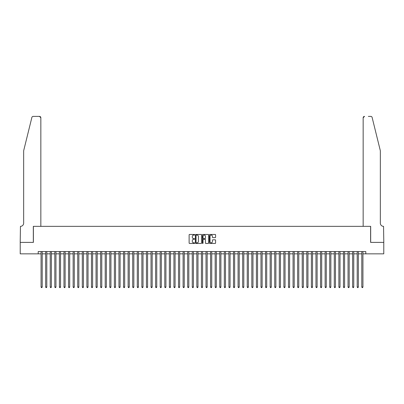 <?xml version="1.0" encoding="UTF-8"?>
<svg xmlns="http://www.w3.org/2000/svg" width="404" height="404" viewBox="0 0 404 404"><rect width="100%" height="100%" fill="white"/><g stroke="black" fill="none" stroke-linecap="round" stroke-linejoin="round"><path stroke-width="0.61" d="M194.667 234.769A0.313 0.313 0 0 0 194.354 234.456L189.577 234.456A0.449 0.449 0 0 0 189.128 234.906L189.128 243.001A0.449 0.449 0 0 0 189.577 243.45L194.354 243.45A0.313 0.313 0 0 0 194.667 243.132A0.313 0.313 0 0 0 194.354 242.819L193.738 242.819A1.439 1.439 0 0 1 192.299 241.38L192.299 240.703A1.439 1.439 0 0 1 193.738 239.264L194.354 239.264A0.313 0.313 0 0 0 194.667 238.951A0.313 0.313 0 0 0 194.354 238.638L193.738 238.638A1.439 1.439 0 0 1 192.299 237.198L192.299 236.522A1.439 1.439 0 0 1 193.738 235.083L194.354 235.083A0.313 0.313 0 0 0 194.667 234.769M215.145 237.623A0.449 0.449 0 0 0 215.595 237.173L215.595 234.906A0.449 0.449 0 0 0 215.145 234.456L209.838 234.456A0.449 0.449 0 0 0 209.388 234.906L209.388 243.001A0.449 0.449 0 0 0 209.838 243.45L215.145 243.45A0.449 0.449 0 0 0 215.595 243.001L215.595 240.254A0.449 0.449 0 0 0 215.145 239.804L212.873 239.804A0.449 0.449 0 0 0 212.423 240.254L212.423 241.617A1.202 1.202 0 0 1 211.221 242.819A1.202 1.202 0 0 1 210.014 241.617L210.014 236.284A1.202 1.202 0 0 1 211.221 235.083A1.202 1.202 0 0 1 212.423 236.284L212.423 237.173A0.449 0.449 0 0 0 212.873 237.623L215.145 237.623M38.208 253.843L20.225 253.843L20.225 242.385L33.396 242.385L33.396 226.351L370.604 226.351L370.604 242.385L383.775 242.385L383.775 253.843L365.792 253.843L365.792 251.551L38.208 251.551L38.208 253.843L41.072 253.843M201.606 234.906A0.449 0.449 0 0 0 201.157 234.456L195.849 234.456A0.449 0.449 0 0 0 195.4 234.906L195.4 243.001A0.449 0.449 0 0 0 195.849 243.45L201.157 243.45A0.449 0.449 0 0 0 201.606 243.001L201.606 234.906M202.843 234.456L208.151 234.456A0.449 0.449 0 0 1 208.6 234.906L208.6 243.001A0.449 0.449 0 0 1 208.151 243.45L205.878 243.45A0.449 0.449 0 0 1 205.429 243.001L205.429 239.713A0.449 0.449 0 0 0 204.98 239.264L203.475 239.264A0.449 0.449 0 0 0 203.025 239.713L203.025 243.132A0.313 0.313 0 0 1 202.707 243.45A0.313 0.313 0 0 1 202.394 243.132L202.394 234.906A0.449 0.449 0 0 1 202.843 234.456M42.213 253.843L45.652 253.843M46.798 253.843L50.232 253.843M51.379 253.843L54.813 253.843M55.959 253.843L59.398 253.843M60.539 253.843L63.978 253.843M65.125 253.843L68.559 253.843M69.705 253.843L73.139 253.843M74.285 253.843L77.725 253.843M78.866 253.843L82.305 253.843M83.451 253.843L86.885 253.843M88.032 253.843L91.466 253.843M92.612 253.843L96.051 253.843M97.192 253.843L100.631 253.843M101.778 253.843L105.212 253.843M106.358 253.843L109.792 253.843M110.938 253.843L114.377 253.843M115.524 253.843L118.958 253.843M120.104 253.843L123.538 253.843M124.684 253.843L128.118 253.843M129.265 253.843L132.704 253.843M133.85 253.843L137.284 253.843M138.431 253.843L141.865 253.843M143.011 253.843L146.445 253.843M147.591 253.843L151.03 253.843M152.177 253.843L155.611 253.843M156.757 253.843L160.191 253.843M161.337 253.843L164.776 253.843M165.918 253.843L169.357 253.843M170.503 253.843L173.937 253.843M175.083 253.843L178.518 253.843M179.664 253.843L183.103 253.843M184.244 253.843L187.683 253.843M188.83 253.843L192.264 253.843M193.41 253.843L196.844 253.843M197.99 253.843L201.429 253.843M202.571 253.843L206.01 253.843M207.156 253.843L210.59 253.843M211.736 253.843L215.17 253.843M216.317 253.843L219.756 253.843M220.897 253.843L224.336 253.843M225.483 253.843L228.917 253.843M230.063 253.843L233.497 253.843M234.643 253.843L238.082 253.843M239.224 253.843L242.663 253.843M243.809 253.843L247.243 253.843M248.389 253.843L251.823 253.843M252.97 253.843L256.409 253.843M257.555 253.843L260.989 253.843M262.135 253.843L265.569 253.843M266.716 253.843L270.15 253.843M271.296 253.843L274.735 253.843M275.881 253.843L279.315 253.843M280.462 253.843L283.896 253.843M285.042 253.843L288.476 253.843M289.623 253.843L293.062 253.843M294.208 253.843L297.642 253.843M298.788 253.843L302.222 253.843M303.369 253.843L306.808 253.843M307.949 253.843L311.388 253.843M312.534 253.843L315.968 253.843M317.115 253.843L320.549 253.843M321.695 253.843L325.134 253.843M326.275 253.843L329.714 253.843M330.861 253.843L334.295 253.843M335.441 253.843L338.875 253.843M340.022 253.843L343.461 253.843M344.602 253.843L348.041 253.843M349.187 253.843L352.621 253.843M353.768 253.843L357.202 253.843M358.348 253.843L361.787 253.843M362.928 253.843L365.792 253.843M196.344 235.083A0.313 0.313 0 0 0 196.031 235.401L196.031 242.506A0.313 0.313 0 0 0 196.344 242.819L196.995 242.819A1.439 1.439 0 0 0 198.435 241.38L198.435 236.522A1.439 1.439 0 0 0 196.995 235.083L196.344 235.083M205.429 236.31A1.202 1.202 0 0 0 204.227 235.108A1.202 1.202 0 0 0 203.025 236.31L203.025 238.188A0.449 0.449 0 0 0 203.475 238.638L204.98 238.638A0.449 0.449 0 0 0 205.429 238.188L205.429 236.31M42.213 251.551L42.213 287.012L41.072 287.012L41.072 251.551M42.213 287.012L41.87 287.608L41.415 287.608L41.072 287.012M31.876 117.438C32.229 116.685 32.229 116.685 31.876 117.438C32.229 116.685 32.229 116.685 31.876 117.438L23.659 150.753L23.659 223.144A3.207 3.207 0 0 1 20.453 226.351L20.2 242.385L33.325 242.385L33.325 226.351L40.839 226.351L40.839 117.766A1.374 1.374 0 0 0 39.466 116.392L33.214 116.392A1.374 1.374 0 0 0 31.876 117.438M35.663 116.392L39.466 116.392L40.839 117.766L40.839 226.351M23.659 223.144A3.207 3.207 0 0 1 20.453 226.351M377.821 140.536L372.124 117.438L380.341 150.753L380.341 223.144A3.207 3.207 0 0 0 383.548 226.351L383.8 242.385L370.675 242.385L370.675 226.351L363.161 226.351L363.161 117.766L363.161 226.351M368.337 116.392L370.786 116.392A1.374 1.374 0 0 1 372.124 117.438M364.534 116.392A1.374 1.374 0 0 0 363.161 117.766L364.534 116.392M380.341 223.144A3.207 3.207 0 0 0 383.548 226.351M46.798 251.551L46.798 287.012L45.652 287.012L45.652 251.551M46.798 287.012L46.455 287.608L45.995 287.608L45.652 287.012M51.379 251.551L51.379 287.012L50.232 287.012L50.232 251.551M51.379 287.012L51.035 287.608L50.576 287.608L50.232 287.012M55.959 251.551L55.959 287.012L54.813 287.012L54.813 251.551M55.959 287.012L55.616 287.608L55.156 287.608L54.813 287.012M60.539 251.551L60.539 287.012L59.398 287.012L59.398 251.551M60.539 287.012L60.196 287.608L59.742 287.608L59.398 287.012M65.125 251.551L65.125 287.012L63.978 287.012L63.978 251.551M65.125 287.012L64.781 287.608L64.322 287.608L63.978 287.012M69.705 251.551L69.705 287.012L68.559 287.012L68.559 251.551M69.705 287.012L69.362 287.608L68.902 287.608L68.559 287.012M74.285 251.551L74.285 287.012L73.139 287.012L73.139 251.551M74.285 287.012L73.942 287.608L73.483 287.608L73.139 287.012M78.866 251.551L78.866 287.012L77.725 287.012L77.725 251.551M78.866 287.012L78.522 287.608L78.068 287.608L77.725 287.012M83.451 251.551L83.451 287.012L82.305 287.012L82.305 251.551M83.451 287.012L83.108 287.608L82.648 287.608L82.305 287.012M88.032 251.551L88.032 287.012L86.885 287.012L86.885 251.551M88.032 287.012L87.688 287.608L87.229 287.608L86.885 287.012M92.612 251.551L92.612 287.012L91.466 287.012L91.466 251.551M92.612 287.012L92.269 287.608L91.809 287.608L91.466 287.012M97.192 251.551L97.192 287.012L96.051 287.012L96.051 251.551M97.192 287.012L96.849 287.608L96.394 287.608L96.051 287.012M101.778 251.551L101.778 287.012L100.631 287.012L100.631 251.551M101.778 287.012L101.434 287.608L100.975 287.608L100.631 287.012M106.358 251.551L106.358 287.012L105.212 287.012L105.212 251.551M106.358 287.012L106.015 287.608L105.555 287.608L105.212 287.012M110.938 251.551L110.938 287.012L109.792 287.012L109.792 251.551M110.938 287.012L110.595 287.608L110.135 287.608L109.792 287.012M115.524 251.551L115.524 287.012L114.377 287.012L114.377 251.551M115.524 287.012L115.175 287.608L114.721 287.608L114.377 287.012M120.104 251.551L120.104 287.012L118.958 287.012L118.958 251.551M120.104 287.012L119.761 287.608L119.301 287.608L118.958 287.012M124.684 251.551L124.684 287.012L123.538 287.012L123.538 251.551M124.684 287.012L124.341 287.608L123.882 287.608L123.538 287.012M129.265 251.551L129.265 287.012L128.118 287.012L128.118 251.551M129.265 287.012L128.921 287.608L128.467 287.608L128.118 287.012M133.85 251.551L133.85 287.012L132.704 287.012L132.704 251.551M133.85 287.012L133.502 287.608L133.047 287.608L132.704 287.012M138.431 251.551L138.431 287.012L137.284 287.012L137.284 251.551M138.431 287.012L138.087 287.608L137.628 287.608L137.284 287.012M143.011 251.551L143.011 287.012L141.865 287.012L141.865 251.551M143.011 287.012L142.668 287.608L142.208 287.608L141.865 287.012M147.591 251.551L147.591 287.012L146.445 287.012L146.445 251.551M147.591 287.012L147.248 287.608L146.793 287.608L146.445 287.012M152.177 251.551L152.177 287.012L151.03 287.012L151.03 251.551M152.177 287.012L151.833 287.608L151.374 287.608L151.03 287.012M156.757 251.551L156.757 287.012L155.611 287.012L155.611 251.551M156.757 287.012L156.414 287.608L155.954 287.608L155.611 287.012M161.337 251.551L161.337 287.012L160.191 287.012L160.191 251.551M161.337 287.012L160.994 287.608L160.534 287.608L160.191 287.012M165.918 251.551L165.918 287.012L164.776 287.012L164.776 251.551M165.918 287.012L165.574 287.608L165.12 287.608L164.776 287.012M170.503 251.551L170.503 287.012L169.357 287.012L169.357 251.551M170.503 287.012L170.16 287.608L169.7 287.608L169.357 287.012M175.083 251.551L175.083 287.012L173.937 287.012L173.937 251.551M175.083 287.012L174.74 287.608L174.281 287.608L173.937 287.012M179.664 251.551L179.664 287.012L178.518 287.012L178.518 251.551M179.664 287.012L179.32 287.608L178.861 287.608L178.518 287.012M184.244 251.551L184.244 287.012L183.103 287.012L183.103 251.551M184.244 287.012L183.901 287.608L183.446 287.608L183.103 287.012M188.83 251.551L188.83 287.012L187.683 287.012L187.683 251.551M188.83 287.012L188.486 287.608L188.027 287.608L187.683 287.012M193.41 251.551L193.41 287.012L192.264 287.012L192.264 251.551M193.41 287.012L193.067 287.608L192.607 287.608L192.264 287.012M197.99 251.551L197.99 287.012L196.844 287.012L196.844 251.551M197.99 287.012L197.647 287.608L197.187 287.608L196.844 287.012M202.571 251.551L202.571 287.012L201.429 287.012L201.429 251.551M202.571 287.012L202.227 287.608L201.773 287.608L201.429 287.012M207.156 251.551L207.156 287.012L206.01 287.012L206.01 251.551M207.156 287.012L206.813 287.608L206.353 287.608L206.01 287.012M211.736 251.551L211.736 287.012L210.59 287.012L210.59 251.551M211.736 287.012L211.393 287.608L210.933 287.608L210.59 287.012M216.317 251.551L216.317 287.012L215.17 287.012L215.17 251.551M216.317 287.012L215.973 287.608L215.514 287.608L215.17 287.012M220.897 251.551L220.897 287.012L219.756 287.012L219.756 251.551M220.897 287.012L220.554 287.608L220.099 287.608L219.756 287.012M225.483 251.551L225.483 287.012L224.336 287.012L224.336 251.551M225.483 287.012L225.139 287.608L224.68 287.608L224.336 287.012M230.063 251.551L230.063 287.012L228.917 287.012L228.917 251.551M230.063 287.012L229.719 287.608L229.26 287.608L228.917 287.012M234.643 251.551L234.643 287.012L233.497 287.012L233.497 251.551M234.643 287.012L234.3 287.608L233.84 287.608L233.497 287.012M239.224 251.551L239.224 287.012L238.082 287.012L238.082 251.551M239.224 287.012L238.88 287.608L238.426 287.608L238.082 287.012M243.809 251.551L243.809 287.012L242.663 287.012L242.663 251.551M243.809 287.012L243.466 287.608L243.006 287.608L242.663 287.012M248.389 251.551L248.389 287.012L247.243 287.012L247.243 251.551M248.389 287.012L248.046 287.608L247.586 287.608L247.243 287.012M252.97 251.551L252.97 287.012L251.823 287.012L251.823 251.551M252.97 287.012L252.626 287.608L252.167 287.608L251.823 287.012M257.555 251.551L257.555 287.012L256.409 287.012L256.409 251.551M257.555 287.012L257.207 287.608L256.752 287.608L256.409 287.012M262.135 251.551L262.135 287.012L260.989 287.012L260.989 251.551M262.135 287.012L261.792 287.608L261.332 287.608L260.989 287.012M266.716 251.551L266.716 287.012L265.569 287.012L265.569 251.551M266.716 287.012L266.372 287.608L265.913 287.608L265.569 287.012M271.296 251.551L271.296 287.012L270.15 287.012L270.15 251.551M271.296 287.012L270.953 287.608L270.498 287.608L270.15 287.012M275.881 251.551L275.881 287.012L274.735 287.012L274.735 251.551M275.881 287.012L275.533 287.608L275.079 287.608L274.735 287.012M280.462 251.551L280.462 287.012L279.315 287.012L279.315 251.551M280.462 287.012L280.118 287.608L279.659 287.608L279.315 287.012M285.042 251.551L285.042 287.012L283.896 287.012L283.896 251.551M285.042 287.012L284.699 287.608L284.239 287.608L283.896 287.012M289.623 251.551L289.623 287.012L288.476 287.012L288.476 251.551M289.623 287.012L289.279 287.608L288.825 287.608L288.476 287.012M294.208 251.551L294.208 287.012L293.062 287.012L293.062 251.551M294.208 287.012L293.865 287.608L293.405 287.608L293.062 287.012M298.788 251.551L298.788 287.012L297.642 287.012L297.642 251.551M298.788 287.012L298.445 287.608L297.985 287.608L297.642 287.012M303.369 251.551L303.369 287.012L302.222 287.012L302.222 251.551M303.369 287.012L303.025 287.608L302.566 287.608L302.222 287.012M307.949 251.551L307.949 287.012L306.808 287.012L306.808 251.551M307.949 287.012L307.606 287.608L307.151 287.608L306.808 287.012M312.534 251.551L312.534 287.012L311.388 287.012L311.388 251.551M312.534 287.012L312.191 287.608L311.731 287.608L311.388 287.012M317.115 251.551L317.115 287.012L315.968 287.012L315.968 251.551M317.115 287.012L316.771 287.608L316.312 287.608L315.968 287.012M321.695 251.551L321.695 287.012L320.549 287.012L320.549 251.551M321.695 287.012L321.352 287.608L320.892 287.608L320.549 287.012M326.275 251.551L326.275 287.012L325.134 287.012L325.134 251.551M326.275 287.012L325.932 287.608L325.478 287.608L325.134 287.012M330.861 251.551L330.861 287.012L329.714 287.012L329.714 251.551M330.861 287.012L330.517 287.608L330.058 287.608L329.714 287.012M335.441 251.551L335.441 287.012L334.295 287.012L334.295 251.551M335.441 287.012L335.098 287.608L334.638 287.608L334.295 287.012M340.022 251.551L340.022 287.012L338.875 287.012L338.875 251.551M340.022 287.012L339.678 287.608L339.219 287.608L338.875 287.012M344.602 251.551L344.602 287.012L343.461 287.012L343.461 251.551M344.602 287.012L344.259 287.608L343.804 287.608L343.461 287.012M349.187 251.551L349.187 287.012L348.041 287.012L348.041 251.551M349.187 287.012L348.844 287.608L348.384 287.608L348.041 287.012M353.768 251.551L353.768 287.012L352.621 287.012L352.621 251.551M353.768 287.012L353.424 287.608L352.965 287.608L352.621 287.012M358.348 251.551L358.348 287.012L357.202 287.012L357.202 251.551M358.348 287.012L358.005 287.608L357.545 287.608L357.202 287.012M362.928 251.551L362.928 287.012L361.787 287.012L361.787 251.551M362.928 287.012L362.585 287.608L362.13 287.608L361.787 287.012"/></g></svg>
